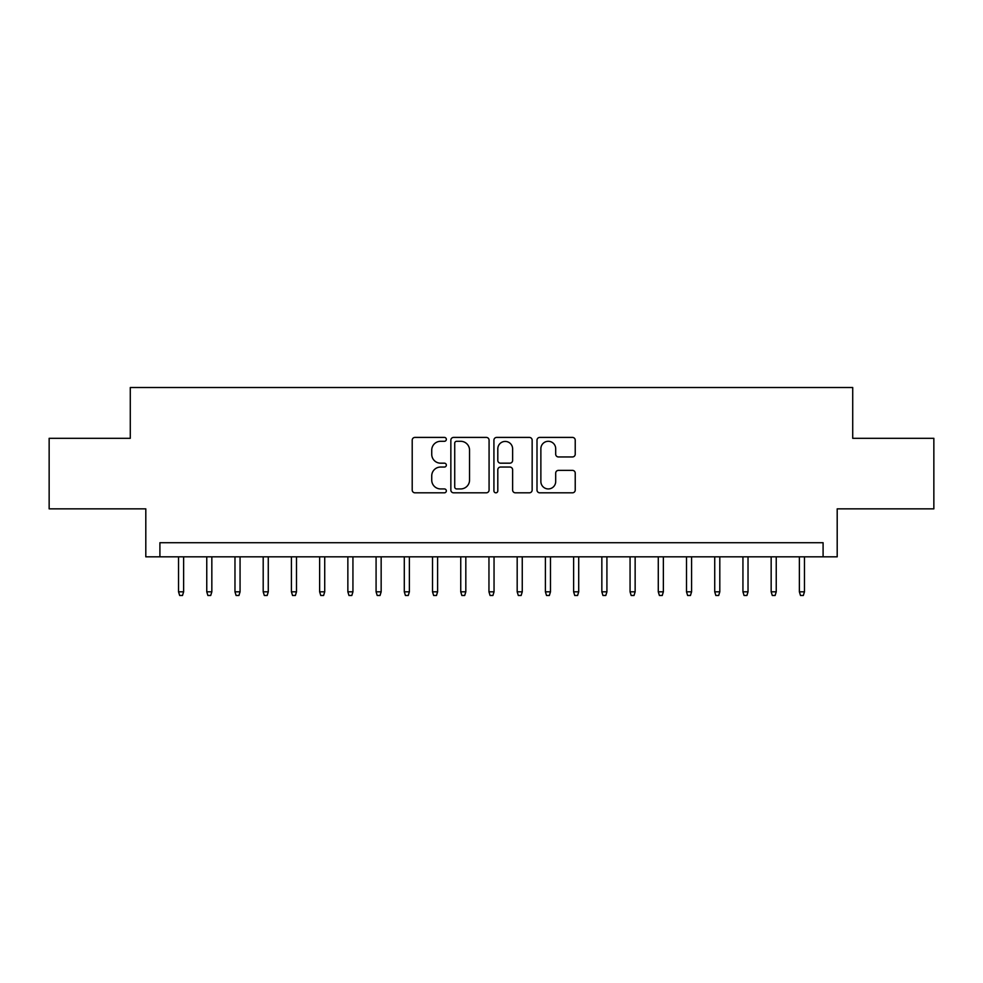 <?xml version="1.0" encoding="UTF-8"?>
<svg xmlns="http://www.w3.org/2000/svg" width="983" height="983" viewBox="0 0 983 983"><rect width="100%" height="100%" fill="white"/><g stroke="black" fill="none" stroke-linecap="round" stroke-linejoin="round"><path stroke-width="1.47" d="M446.343 439.352A1.941 1.941 0 0 0 444.414 437.41L414.973 437.41A2.765 2.765 0 0 0 412.209 440.187L412.209 490.05A2.765 2.765 0 0 0 414.973 492.815L444.414 492.815A1.941 1.941 0 0 0 446.343 490.873A1.941 1.941 0 0 0 444.414 488.932L440.605 488.932A8.859 8.859 0 0 1 431.734 480.073L431.734 475.919A8.859 8.859 0 0 1 440.605 467.048L444.414 467.048A1.941 1.941 0 0 0 446.343 465.119A1.941 1.941 0 0 0 444.414 463.177L440.605 463.177A8.859 8.859 0 0 1 431.734 454.306L431.734 450.153A8.859 8.859 0 0 1 440.605 441.293L444.414 441.293A1.941 1.941 0 0 0 446.343 439.352M572.45 456.948A2.765 2.765 0 0 0 575.227 454.171L575.227 440.187A2.765 2.765 0 0 0 572.45 437.41L539.765 437.41A2.765 2.765 0 0 0 537.001 440.187L537.001 490.05A2.765 2.765 0 0 0 539.765 492.815L572.45 492.815A2.765 2.765 0 0 0 575.227 490.05L575.227 473.142A2.765 2.765 0 0 0 572.45 470.378L558.467 470.378A2.765 2.765 0 0 0 555.69 473.142L555.69 481.523A7.409 7.409 0 0 1 548.281 488.932A7.409 7.409 0 0 1 540.871 481.523L540.871 448.703A7.409 7.409 0 0 1 548.281 441.293A7.409 7.409 0 0 1 555.69 448.703L555.69 454.171A2.765 2.765 0 0 0 558.467 456.948L572.45 456.948M823.09 556.833L837.197 556.833L837.197 508.85L933.85 508.85L933.85 438.307L852.716 438.307L852.716 387.511L130.284 387.511L130.284 438.307L49.15 438.307L49.15 508.85L145.803 508.85L145.803 556.833L823.09 556.833L823.09 542.714L159.91 542.714L159.91 556.833M489.079 440.187A2.765 2.765 0 0 0 486.302 437.41L453.618 437.41A2.765 2.765 0 0 0 450.853 440.187L450.853 490.05A2.765 2.765 0 0 0 453.618 492.815L486.302 492.815A2.765 2.765 0 0 0 489.079 490.05L489.079 440.187M496.698 437.41L529.382 437.41A2.765 2.765 0 0 1 532.147 440.187L532.147 490.05A2.765 2.765 0 0 1 529.382 492.815L515.387 492.815A2.765 2.765 0 0 1 512.622 490.05L512.622 469.825A2.765 2.765 0 0 0 509.845 467.048L500.568 467.048A2.765 2.765 0 0 0 497.803 469.825L497.803 490.873A1.941 1.941 0 0 1 495.862 492.815A1.941 1.941 0 0 1 493.921 490.873L493.921 440.187A2.765 2.765 0 0 1 496.698 437.41M456.665 441.293A1.941 1.941 0 0 0 454.724 443.235L454.724 487.003A1.941 1.941 0 0 0 456.665 488.932L460.683 488.932A8.859 8.859 0 0 0 469.542 480.073L469.542 450.153A8.859 8.859 0 0 0 460.683 441.293L456.665 441.293M512.622 448.838A7.409 7.409 0 0 0 505.213 441.428A7.409 7.409 0 0 0 497.803 448.838L497.803 460.4A2.765 2.765 0 0 0 500.568 463.177L509.845 463.177A2.765 2.765 0 0 0 512.622 460.4L512.622 448.838M183.624 591.827L182.494 595.489L179.668 595.489L178.537 591.827L183.624 591.827L183.624 556.833M178.537 591.827L178.537 556.833M211.837 591.827L210.706 595.489L207.892 595.489L206.762 591.827L211.837 591.827L211.837 556.833M206.762 591.827L206.762 556.833M240.061 591.827L238.93 595.489L236.104 595.489L234.974 591.827L240.061 591.827L240.061 556.833M234.974 591.827L234.974 556.833M268.273 591.827L267.155 595.489L264.329 595.489L263.198 591.827L268.273 591.827L268.273 556.833M263.198 591.827L263.198 556.833M296.497 591.827L295.367 595.489L292.553 595.489L291.423 591.827L296.497 591.827L296.497 556.833M291.423 591.827L291.423 556.833M324.722 591.827L323.591 595.489L320.765 595.489L319.635 591.827L324.722 591.827L324.722 556.833M319.635 591.827L319.635 556.833M352.934 591.827L351.816 595.489L348.99 595.489L347.859 591.827L352.934 591.827L352.934 556.833M347.859 591.827L347.859 556.833M381.158 591.827L380.028 595.489L377.214 595.489L376.084 591.827L381.158 591.827L381.158 556.833M376.084 591.827L376.084 556.833M409.383 591.827L408.252 595.489L405.426 595.489L404.296 591.827L409.383 591.827L409.383 556.833M404.296 591.827L404.296 556.833M437.595 591.827L436.477 595.489L433.65 595.489L432.52 591.827L437.595 591.827L437.595 556.833M432.52 591.827L432.52 556.833M465.819 591.827L464.689 595.489L461.875 595.489L460.744 591.827L465.819 591.827L465.819 556.833M460.744 591.827L460.744 556.833M494.044 591.827L492.913 595.489L490.087 595.489L488.956 591.827L494.044 591.827L494.044 556.833M488.956 591.827L488.956 556.833M522.256 591.827L521.125 595.489L518.311 595.489L517.181 591.827L522.256 591.827L522.256 556.833M517.181 591.827L517.181 556.833M550.48 591.827L549.35 595.489L546.523 595.489L545.405 591.827L550.48 591.827L550.48 556.833M545.405 591.827L545.405 556.833M578.704 591.827L577.574 595.489L574.748 595.489L573.617 591.827L578.704 591.827L578.704 556.833M573.617 591.827L573.617 556.833M606.916 591.827L605.786 595.489L602.972 595.489L601.842 591.827L606.916 591.827L606.916 556.833M601.842 591.827L601.842 556.833M635.141 591.827L634.01 595.489L631.184 595.489L630.066 591.827L635.141 591.827L635.141 556.833M630.066 591.827L630.066 556.833M663.365 591.827L662.235 595.489L659.409 595.489L658.278 591.827L663.365 591.827L663.365 556.833M658.278 591.827L658.278 556.833M691.577 591.827L690.447 595.489L687.633 595.489L686.503 591.827L691.577 591.827L691.577 556.833M686.503 591.827L686.503 556.833M719.802 591.827L718.671 595.489L715.845 595.489L714.727 591.827L719.802 591.827L719.802 556.833M714.727 591.827L714.727 556.833M748.026 591.827L746.896 595.489L744.07 595.489L742.939 591.827L748.026 591.827L748.026 556.833M742.939 591.827L742.939 556.833M776.238 591.827L775.108 595.489L772.294 595.489L771.163 591.827L776.238 591.827L776.238 556.833M771.163 591.827L771.163 556.833M804.463 591.827L803.332 595.489L800.506 595.489L799.376 591.827L804.463 591.827L804.463 556.833M799.376 591.827L799.376 556.833"/></g></svg>
